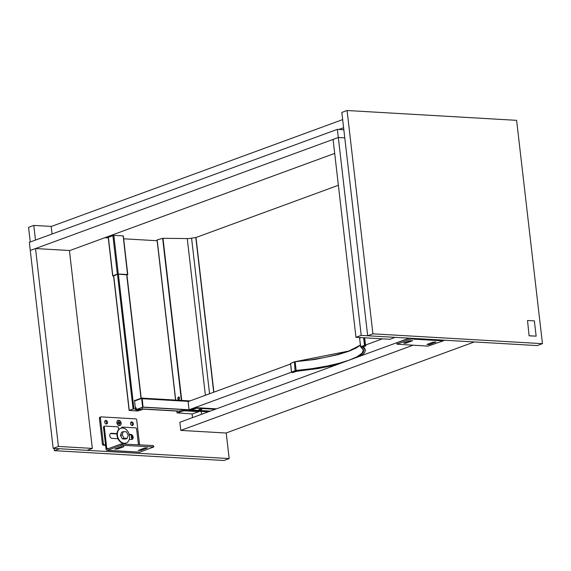 <?xml version="1.0" encoding="UTF-8"?>
<svg xmlns="http://www.w3.org/2000/svg" width="571" height="571" viewBox="0 0 571 571"><rect width="100%" height="100%" fill="white"/><g stroke="black" fill="none" stroke-linecap="round" stroke-linejoin="round"><path stroke-width="0.86" d="M529.11 335.819L527.511 320.495L529.11 335.819L536.14 336.155L534.37 320.895L527.511 320.495M529.274 335.755L536.14 336.155M69.426 250.519L92.324 448.406L87.085 450.333L53.174 448.371L30.277 250.476L35.523 248.549L69.426 250.519M92.324 448.406L58.42 446.443L35.523 248.549M58.42 446.443L53.174 448.371M107.519 422.297A1.834 1.363 69.9 0 0 105.471 420.499A1.834 1.363 69.9 0 0 104.743 422.412A1.834 1.363 69.9 0 0 106.306 423.996A1.834 1.363 69.9 0 0 106.734 423.932A1.834 1.363 69.9 0 0 107.519 422.297M106.192 423.982A1.834 1.363 69.9 0 0 106.399 422.105A1.834 1.363 69.9 0 0 105.028 420.806M117.026 423.018A1.834 1.363 69.9 0 0 117.462 424.21M119.446 423.397A1.834 1.363 69.9 0 0 119.36 422.975M131.53 437.507A1.834 1.363 69.9 0 0 131.965 438.692M109.703 435.537A2.748 2.048 -110.1 0 1 109.81 436.073A2.748 2.048 -110.1 0 1 109.825 436.251M121.138 423.09A2.748 2.048 -110.1 0 1 119.332 425.631A2.748 2.048 -110.1 0 1 116.898 422.84A2.748 2.048 -110.1 0 1 118.711 420.292A2.748 2.048 -110.1 0 1 121.138 423.09M132.037 438.978A2.748 2.048 -110.1 0 1 131.409 437.322A2.748 2.048 -110.1 0 1 131.658 435.723M105.521 444.923L104.315 444.852A1.049 0.778 -110.1 0 1 103.387 443.788L100.382 417.844A1.049 0.778 -110.1 0 1 101.074 416.873L135.791 418.886A1.049 0.778 -110.1 0 1 136.712 419.949L139.588 444.759M100.089 417.23A1.049 0.778 69.9 0 0 99.404 418.2L102.402 444.145A1.049 0.778 69.9 0 0 103.33 445.209L105.571 445.337M132.029 425.481A1.834 1.363 69.9 0 0 132.236 423.603A1.834 1.363 69.9 0 0 130.866 422.304M130.523 423.632A1.834 1.363 69.9 0 0 132.565 425.431A1.834 1.363 69.9 0 0 133.35 423.796A1.834 1.363 69.9 0 0 131.309 421.99A1.834 1.363 69.9 0 0 130.523 423.632M120.26 423.289L119.874 423.268A0.521 0.393 69.9 0 0 119.603 423.397L119.418 423.661A0.521 0.393 69.9 0 0 119.339 424.01L119.396 424.503L118.939 423.989A0.521 0.393 69.9 0 0 118.775 423.618L118.532 423.332A0.521 0.393 69.9 0 0 118.226 423.168L117.84 423.147L118.168 422.661A0.521 0.393 69.9 0 0 118.44 422.526L118.625 422.269A0.521 0.393 69.9 0 0 118.697 421.919L118.64 421.427L119.103 421.94A0.521 0.393 69.9 0 0 119.26 422.304L119.51 422.59A0.521 0.393 69.9 0 0 119.81 422.754L120.26 423.289M119.667 423.311L119.239 422.968A0.521 0.393 -110.1 0 1 118.939 422.804L118.689 422.519A0.521 0.393 -110.1 0 1 118.575 422.333M120.203 422.783L119.632 422.99M119.046 421.448L118.661 421.591M118.168 422.661L117.797 422.797A0.521 0.393 -110.1 0 1 117.797 422.811L118.29 422.647M118.889 423.803L119.032 423.611A0.521 0.393 -110.1 0 1 119.296 423.475L119.646 423.347M117.005 422.847A2.619 1.949 -110.1 0 1 118.725 420.42A2.619 1.949 -110.1 0 1 121.038 423.082A2.619 1.949 -110.1 0 1 119.318 425.509A2.619 1.949 -110.1 0 1 117.005 422.847M132.344 437.629L132.286 437.122M132.087 438.878A2.619 1.949 -110.1 0 1 131.508 437.329A2.619 1.949 -110.1 0 1 131.737 435.83M123.315 431.619L121.58 432.254L120.445 435.473L122.344 438.863L125.377 439.042L127.112 438.407L124.078 438.228L122.187 434.838L123.315 431.619L126.348 431.79L128.247 435.188L127.112 438.407M120.445 435.473L122.187 434.838M122.344 438.863L124.078 438.228M122.594 428.014A7.851 5.846 69.9 0 0 120.774 428.279A7.851 5.846 69.9 0 0 117.633 436.487A7.851 5.846 69.9 0 0 124.357 443.274A7.851 5.846 69.9 0 0 126.177 443.017A7.851 5.846 69.9 0 0 129.317 434.802A7.851 5.846 69.9 0 0 122.594 428.014M125.97 443.089A7.851 5.846 -110.1 0 1 125.77 443.167A7.851 5.846 -110.1 0 1 123.95 443.431A7.851 5.846 -110.1 0 1 117.226 436.637A7.851 5.846 -110.1 0 1 120.367 428.428A7.851 5.846 -110.1 0 1 120.574 428.357M108.654 448.542L106.784 448.435A0.785 0.5 -86.7 0 0 107.362 449.02L121.123 443.967L121.273 445.244L153.799 446.943L139.802 452.161L107.512 450.291A2.091 1.328 93.3 0 1 107.155 450.341A2.091 1.328 93.3 0 1 105.963 448.735L103.494 427.372L104.315 427.065A1.049 0.778 -110.1 0 1 105 426.094L118.118 426.858L118.632 429.578M138.425 444.695L136.605 428.942A1.049 0.778 -110.1 0 0 135.677 427.879L122.558 427.115L122.465 428.007M129.196 434.324L130.823 434.417A2.619 1.949 -110.1 0 1 133.064 436.679A2.619 1.949 -110.1 0 1 132.015 439.413A2.619 1.949 -110.1 0 1 131.409 439.506L129.289 439.377M117.961 438.721L112.037 438.378A2.619 1.949 -110.1 0 1 109.796 436.116A2.619 1.949 -110.1 0 1 110.838 433.382A2.619 1.949 -110.1 0 1 111.445 433.296L116.976 433.61M106.784 448.435L104.315 427.065M107.155 450.341L139.445 452.218A2.091 1.328 -86.7 0 0 139.802 452.161M122.451 427.158L121.566 427.658L122.387 427.358M121.616 428.064L121.566 427.658M104.179 426.401A1.049 0.778 69.9 0 0 103.494 427.372M116.955 433.96L110.624 433.596A2.619 1.949 69.9 0 0 110.453 433.596M131.587 439.506A2.619 1.949 69.9 0 0 132.165 436.694A2.619 1.949 69.9 0 0 130.002 434.717L129.289 434.674M153.799 446.943L153.271 445.551L121.123 443.967M107.512 450.291L121.273 445.244M144.806 447.928L147.225 448.071L140.994 450.348L138.225 450.462L144.806 447.928M121.387 446.572L123.814 446.708L117.583 448.992L114.814 449.106L121.387 446.572M365.825 345.712L365.526 345.17L365.89 345.776L364.755 345.648L361.5 346.847L361.236 346.526L364.912 345.269L364.498 345.334L363.62 337.754M361.065 355.797L364.091 353.285L365.197 351.286L364.676 348.867L362.606 347.125L365.783 345.883L365.775 345.327M365.526 345.17L364.676 337.811M290.575 363.52L294.472 361.828L314.971 359.466L337.882 354.684L348.695 351.315L355.911 348.01L360.372 345.155M362.599 347.068L360.901 347.082L363.477 349.509L363.727 350.78L363.213 352.386L360.565 355.083L356.718 357.389M365.262 350.301L365.204 349.766A63.574 13.047 173.4 0 0 363.035 346.897M336.44 364.826L318.211 368.523L296.734 371.286L292.816 372.577L291.824 372.399L295.535 370.993L320.616 367.653L341.28 363.056M295.535 370.993L295.257 370.679L296.156 370.465L311.894 368.666L327.704 365.932L338.881 363.32L349.138 360.165L356.939 356.825L362.128 353.135L363.392 350.073L360.901 347.082M294.286 361.864L295.178 361.985L296.163 370.829M360.479 337.568L359.623 338.346L360.608 346.825L361.236 346.526M360.387 345.248L355.94 348.182L348.695 351.315M295.121 361.736L310.496 359.901L324.014 357.61L337.275 354.605L348.781 351.065M292.637 372.563L291.495 372.128L290.496 363.484L293.908 361.993M290.56 364.041L188.102 401.62L189.044 409.764L190.407 409.842M291.51 372.185L189.044 409.764M382.406 338.839L365.511 345.041M355.969 337.311L389.879 339.274L395.118 337.354L361.215 335.384L355.969 337.311L333.071 139.417L338.317 137.497L361.215 335.384M344.777 137.868L338.317 137.497L30.277 250.476L29.335 242.332L337.375 129.353L338.317 137.497L344.777 137.868M134.57 401.013L141.594 398.437A0.785 0.5 93.3 0 1 141.651 398.679L142.643 407.223L137.233 409.207A1.57 0.999 93.3 0 1 136.969 409.25A1.57 0.999 93.3 0 1 136.076 408.044L135.327 407.551M137.168 409.229A1.57 0.999 -86.7 0 0 137.368 409.271A1.57 0.999 -86.7 0 0 137.64 409.229L143.043 407.251L142.2 398.472A0.785 0.5 -86.7 0 1 142.258 398.715L143.036 407.18M196.617 408.201L190.621 410.249A0.914 0.578 93.3 0 1 189.536 410.057L190.329 410.021A1.049 0.664 93.3 0 1 190.793 409.464L196.56 407.694L196.617 408.201L215.246 409.279M212.919 410.135L211.663 410.592M201.856 409.407L198.722 409.8L200.214 410.014L201.856 409.407M216.43 408.843L196.56 407.694M201.506 409.393L199.493 409.464M189.85 409.807L143.228 407.109M143.043 407.237L189.522 409.928M142.1 398.508L141.651 398.679M141.594 398.437L134.528 400.671M142.643 407.223L143.043 407.251M179.565 411.091L142.293 408.929M142.307 409.072L179.308 411.213M137.532 409.264L142.365 409.543L142.136 407.58M136.505 409.036L133.079 409L117.483 274.223M113.679 275.615L129.274 410.399L133.079 409M129.274 410.399L137.682 411.049L140.102 410.085M142.365 409.543L140.773 410.121L135.648 409.828L140.138 410.356M136.226 408.615L135.441 408.572L134.499 400.428L135.02 400.457M108.376 237.308L113.829 235.345L118.297 274.009L127.54 274.544L123.165 236.066M113.829 235.345L123.072 235.88M108.354 237.129L112.822 275.793L117.348 274.13L112.872 235.466M113.579 276.014L112.673 275.9L108.204 237.236M127.54 274.544L126.948 274.986M118.297 274.009L117.348 274.13M113.565 275.9L117.954 274.094L126.933 274.851M338.382 185.282L196.003 237.5M177.959 397.652A1.306 0.828 93.3 0 1 178.009 397.544A1.306 0.828 93.3 0 1 178.502 397.059A1.306 0.828 93.3 0 1 178.723 397.023A1.306 0.828 93.3 0 1 179.48 398.201A1.306 0.828 93.3 0 1 178.794 399.6A1.306 0.828 93.3 0 1 178.573 399.636A1.306 0.828 93.3 0 1 177.924 399.036A1.306 0.828 93.3 0 1 177.888 398.922M178.495 399.257A0.971 0.614 -86.7 0 0 178.994 398.094A0.971 0.614 -86.7 0 0 178.273 397.373A0.971 0.614 -86.7 0 0 177.916 397.737A0.971 0.614 -86.7 0 0 177.852 398.836A0.971 0.614 -86.7 0 0 178.495 399.257M178.723 397.023L179.294 397.059A1.306 0.828 -86.7 0 0 179.151 397.095M179.016 399.664L178.573 399.636L179.087 399.643L178.866 397.031M157.161 239.834L175.704 400.071L157.039 239.906L162.992 238.314L187.252 238.571A5.496 1.128 173.4 0 0 191.578 238.2L195.996 237.479L213.854 392.177M179.422 412.198L177.16 412.904L192.291 413.946L198.851 411.655L183.941 410.785L179.422 412.198L179.308 411.177L183.098 409.864L183.22 410.877M198.808 411.27L198.851 411.655M189.543 410.099L183.098 409.864M201.206 411.405L201.542 414.303M192.077 413.932L192.506 417.622M347.075 110.51L341.829 112.43L367.674 335.762L537.204 345.583L542.45 343.663L516.612 120.338L347.075 110.51L372.913 333.835L542.45 343.663M367.674 335.762L372.913 333.835M443.981 340.18A2.091 1.328 93.3 0 1 443.253 340.866L410.963 338.988L396.966 344.206L428.029 346.105L443.253 340.866M396.966 344.206L397.052 342.764L409.543 338.189M410.963 338.988A2.091 1.328 -86.7 0 0 411.691 338.31M426.951 344.441L429.378 344.584L435.951 342.05L433.182 342.157L426.951 344.441M403.54 343.085L405.96 343.228L412.54 340.694L409.764 340.801L403.54 343.085M69.448 250.683L334.692 153.399M343.835 129.731L337.375 129.353M104.828 237.7L108.276 237.9M123.65 238.792L157.139 240.734M342.664 119.603L51.183 226.509L52.054 234.003M343.606 127.74L338.953 129.446M226.202 432.946L229.171 458.57L223.925 460.49L54.388 450.662L54.131 448.421M35.488 240.077L33.796 225.417L51.39 226.43M33.796 225.417L28.55 227.337L30.249 242.004M229.171 458.57L59.634 448.742L54.388 450.662M409.143 338.168L179.858 422.262L180.8 430.398L226.009 433.018L474.33 341.943M412.997 345.234L180.8 430.398M102.402 444.145L103.387 443.788M103.33 445.209L104.315 444.852M99.404 418.2L100.382 417.844M119.81 422.754L119.239 422.968M119.51 422.59L118.939 422.804M119.26 422.304L118.689 422.519M119.103 421.94L118.697 422.09M119.339 424.01L118.961 424.153M119.418 423.661L118.904 423.846M119.603 423.397L119.032 423.611M130.823 434.417L130.002 434.717M122.736 445.045L122.587 443.774M153.271 445.551L153.413 446.829M111.445 433.296L110.624 433.596M123.764 446.294L123.814 446.708M117.469 448.007L117.583 448.992M147.175 447.65L147.225 448.071M140.88 449.363L140.994 450.348M364.048 337.775L364.912 345.269L365.547 345.341M296.285 371.378L294.822 370.886L291.567 372.078L290.568 363.434L294.443 361.828L295.071 370.779L296.734 371.286M360.158 337.704L359.809 338.089M360.429 337.589L359.987 337.989M360.237 337.882L361.008 337.604M360.986 346.604L362.606 347.125M137.233 409.207L137.64 409.229M135.912 407.587L135.505 407.558M195.154 408.393L195.096 407.887M210.285 411.099L190.85 409.971M199.208 409.949L199.158 409.55M200.214 410.014L200.157 409.5M190.35 409.964L189.865 409.935M188.694 401.406L142.258 398.715M141.494 398.123L189.993 400.928M209.6 411.348L190.621 410.249M140.987 398.272L126.676 274.601M118.361 274.123L133.957 408.886M213.704 392.234L195.796 237.472M209.571 393.747L191.578 238.2M205.382 395.282L187.252 238.571M181.749 400.428L162.992 238.314M181.392 400.407L162.642 238.357M177.174 412.804L176.974 411.077M177.153 412.812L176.953 411.077M183.819 409.771L183.941 410.785M397.052 342.764L397.195 344.042M405.845 342.236L405.96 343.228M412.141 340.523L412.191 340.944M429.264 343.592L429.378 344.584M435.552 341.886L435.602 342.3M99.846 417.265L100.831 416.909M119.753 423.282L119.175 423.496M125.77 443.167L126.177 443.017M120.367 428.428L120.774 428.279M121.68 427.422L122.501 427.122M104.757 426.13L103.936 426.43M294.443 361.828L348.831 351.037L360.365 345.098M360.751 347.047L359.58 338.289L360.458 337.568M136.969 409.25L137.368 409.271M135.42 407.573L135.819 407.601M134.528 400.642L141.48 398.094L190.057 400.906M190.057 410.763L208.322 411.819M141.201 398.194L126.905 274.615M129.139 410.499L113.536 275.665M127.79 274.622L123.322 235.959M213.897 392.163L195.996 237.479M177.053 412.869L176.846 411.07M175.575 400.064L157.039 239.906"/></g></svg>

